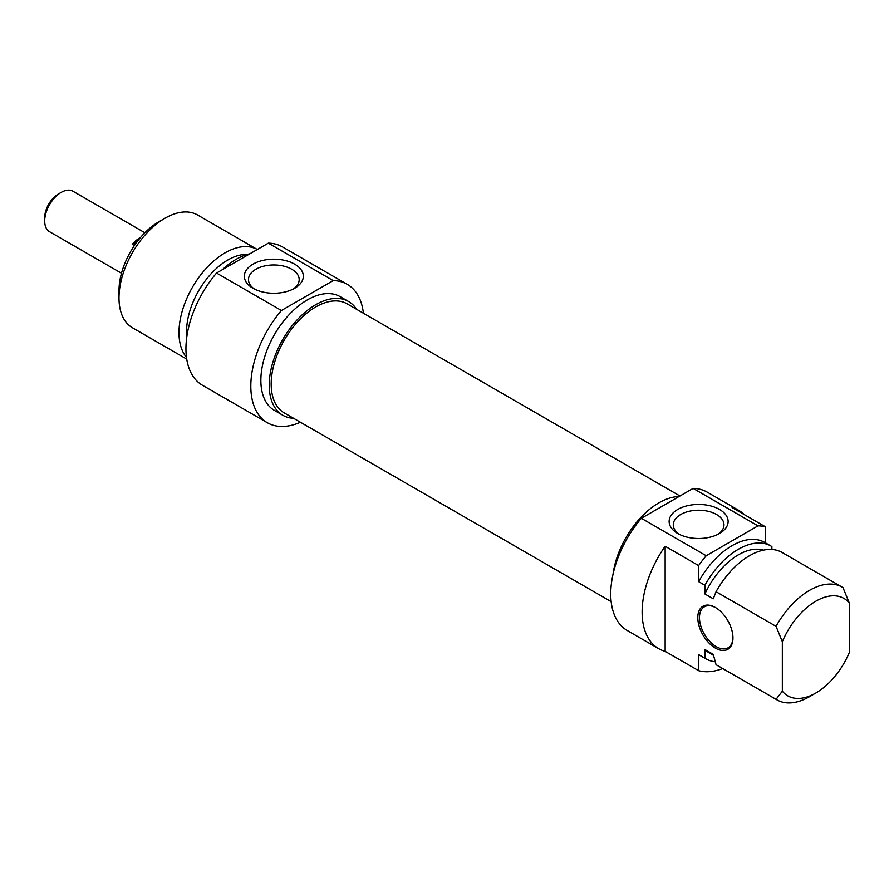 <?xml version="1.0" encoding="UTF-8"?>
<svg xmlns="http://www.w3.org/2000/svg" width="894" height="894" viewBox="0 0 894 894"><rect width="100%" height="100%" fill="white"/><g stroke="black" fill="none" stroke-linecap="round" stroke-linejoin="round"><path stroke-width="1.34" d="M732.946 637.444A23.68 13.667 60 0 1 728.051 647.815A23.68 13.667 60 0 1 709.802 641.467A23.68 13.667 60 0 1 699.466 617.642A23.68 13.667 60 0 1 704.371 606.803A23.68 13.667 60 0 1 715.803 607.741M732.957 637.936A24.853 14.349 -120 0 0 715.379 607.495A24.853 14.349 -120 0 0 697.801 617.642A24.853 14.349 -120 0 0 715.379 648.094A24.853 14.349 -120 0 0 732.957 637.936M698.639 670.679L665.147 651.346L665.147 546.245L698.639 565.578L698.639 581.636L704.908 585.268L704.908 593.985L713.278 598.812L716.06 591.705L776.059 626.348L782.339 641.691L782.339 691.207L776.059 699.309L716.06 664.678L713.278 654.352L704.908 649.525L704.908 658.241L698.639 654.609L698.639 670.679A79.901 46.13 -60 0 0 722.721 668.556M782.339 691.207A56.233 32.463 -60 0 0 815.82 693.029A56.233 32.463 -60 0 0 849.3 652.553L849.3 603.037L843.02 587.682A65.106 37.593 120 0 0 842.092 587.112A65.106 37.593 120 0 0 776.059 626.348M765.599 542.949L765.599 526.912L732.119 507.58A79.901 46.13 -60 0 1 738.589 510.273A79.901 46.13 -60 0 1 744.143 514.531M771.88 549.475L771.88 546.603A65.106 37.593 -60 0 0 770.941 546.033L764.672 542.412A65.106 37.593 -60 0 0 698.639 581.636M665.147 651.346A79.901 46.13 -60 0 1 658.688 648.664A79.901 46.13 -60 0 1 665.147 546.245M782.339 641.691A56.233 32.463 -60 0 1 849.3 603.037M716.06 591.705A65.106 37.593 -60 0 1 782.094 552.47L842.092 587.112M704.908 593.985A58.3 33.659 -60 0 1 763.442 550.156M704.908 585.268A65.106 37.593 -60 0 1 770.941 546.033M698.639 565.578A79.901 46.13 -60 0 1 706.226 555.744L641.356 518.297A79.901 46.13 120 0 0 627.297 630.538L658.688 648.664M738.589 510.273L707.199 492.147A79.901 46.13 120 0 0 693.129 488.403L758 525.862A79.901 46.13 -60 0 1 765.599 526.912M706.226 555.744L758 525.862M679.351 534.355A25.345 14.639 180 0 1 673.283 524.856A25.345 14.639 180 0 1 688.928 511.334A25.345 14.639 180 0 1 716.563 514.508A25.345 14.639 180 0 1 723.984 524.856A25.345 14.639 180 0 1 717.916 534.355M719.491 509.435A29.491 17.031 0 0 0 677.775 509.435A29.491 17.031 0 0 0 677.775 533.517A29.491 17.031 0 0 0 719.491 533.517A29.491 17.031 0 0 0 719.491 509.435M693.129 488.403L641.356 518.297M776.059 699.309A65.106 37.593 120 0 0 776.987 699.879A65.106 37.593 120 0 0 809.539 696.661L815.82 693.029M776.987 699.879L716.988 665.237A65.106 37.593 -60 0 1 716.06 664.678M613.038 574.239A65.698 37.928 -60 0 1 658.878 502.864A65.698 37.928 -60 0 1 679.038 496.539M713.546 655.391L709.244 652.911A58.3 33.659 -60 0 1 704.908 649.525M715.234 661.739A65.106 37.593 -60 0 1 705.835 658.8A65.106 37.593 -60 0 1 704.908 658.241M705.835 658.8L699.566 655.179A65.106 37.593 -60 0 1 698.639 654.609M679.965 496.002L347.163 303.859A62.949 36.341 120 0 0 298.652 320.722A62.949 36.341 120 0 0 271.184 384.074A62.949 36.341 120 0 0 284.214 412.883L611.161 601.651M61.228 192.378L58.3 194.065A19.232 11.108 120 0 0 44.7 217.622L44.7 221.008A23.378 13.499 -60 0 1 61.228 192.378A23.378 13.499 -60 0 1 72.917 191.215L144.862 232.753M121.483 273.251L49.539 231.714A23.378 13.499 -60 0 1 44.7 221.008M134.346 245.604L132.245 244.397A23.378 13.499 -60 0 1 140.548 237.446M132.245 244.397L137.307 241.481M158.741 221.857L165.021 218.225L158.741 221.857A56.233 32.463 120 0 0 118.991 290.718L118.991 297.97A65.106 37.593 -60 0 1 165.021 218.225A65.106 37.593 -60 0 1 197.574 215.007L257.338 249.504M254.555 289.108A25.345 14.639 180 0 1 248.487 279.598A25.345 14.639 180 0 1 273.843 264.97A25.345 14.639 180 0 1 299.188 279.598A25.345 14.639 180 0 1 293.12 289.108M252.98 288.259A29.491 17.031 0 0 0 294.696 288.259A29.491 17.031 0 0 0 294.696 264.177A29.491 17.031 0 0 0 252.98 264.177A29.491 17.031 0 0 0 252.98 288.259L252.98 288.259M281.431 310.497L333.205 280.604A79.901 46.13 -60 0 1 347.274 284.348L282.403 246.889A79.901 46.13 120 0 0 268.334 243.157L216.56 273.039A79.901 46.13 120 0 0 202.502 385.292L267.373 422.739A79.901 46.13 -60 0 1 281.431 310.497L216.56 273.039M268.334 243.157L333.205 280.604M186.734 359.097L132.468 327.774A65.106 37.593 -60 0 1 118.991 297.97M257.327 249.504A65.106 37.593 120 0 0 225.02 252.868A65.106 37.593 120 0 0 184.533 304.105A65.106 37.593 120 0 0 186.488 357.354M356.572 309.29A65.698 37.928 120 0 0 348.537 301.479A65.698 37.928 120 0 0 315.694 304.731A65.698 37.928 120 0 0 272.771 362.629A65.698 37.928 120 0 0 282.839 415.274A65.698 37.928 120 0 0 293.623 418.325M282.839 415.274L274.469 410.435A65.698 37.928 -60 0 1 264.4 357.79A65.698 37.928 -60 0 1 307.324 299.903A65.698 37.928 -60 0 1 340.167 296.652L348.537 301.479M247.37 254.444A58.3 33.659 120 0 0 227.802 260.031A58.3 33.659 120 0 0 186.846 336.658M249.895 253.795A65.106 37.593 120 0 0 236.172 259.305A65.106 37.593 120 0 0 222.45 269.642M347.274 284.348A79.901 46.13 -60 0 1 363.4 313.235M300.451 422.259A79.901 46.13 -60 0 1 267.373 422.739M273.206 361.187L274.693 362.048"/></g></svg>
